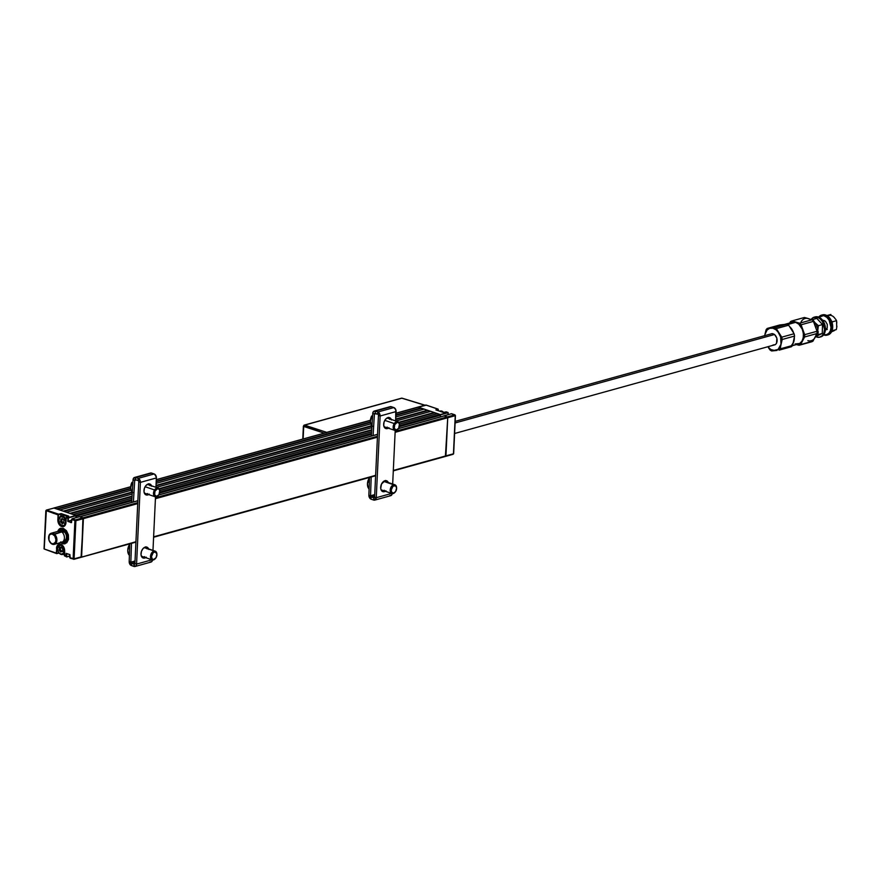 <?xml version="1.0" encoding="UTF-8"?>
<svg xmlns="http://www.w3.org/2000/svg" width="881" height="881" viewBox="0 0 881 881"><rect width="100%" height="100%" fill="white"/><g stroke="black" fill="none" stroke-linecap="round" stroke-linejoin="round"><path stroke-width="1.32" d="M66.516 512.246L132.183 494.065L66.516 512.246L69.83 513.37L132.051 496.146L69.83 513.37M156.234 487.402L371.881 427.681L156.234 487.402M430.864 411.35L395.932 421.019L430.864 411.35L434.179 412.484L398.752 422.285L434.179 412.484L436.954 413.751M371.749 429.763L159.054 488.669L371.749 429.763M63.972 511.387L132.271 492.468L63.972 511.387M156.014 485.894L371.98 426.096L156.014 485.894M424.224 409.103L395.844 416.966L424.224 409.103L427.781 410.645L395.723 419.521L427.781 410.645L430.313 411.504M427.538 410.227L395.745 419.037L427.538 410.227M371.859 425.644L156.047 485.409L371.859 425.644M63.201 511.123L132.161 492.027L63.201 511.123L59.886 509.989L131.148 490.254L59.886 509.989M156.135 483.339L370.846 423.882L156.135 483.339M57.342 509.13L130.806 488.79L57.342 509.13M156.212 481.753L370.505 422.406L156.212 481.753M446.425 412.011L447.823 412.484L440.313 414.566L418.211 407.121L396.01 413.332L418.42 407.132L421.14 408.388L395.91 415.369L421.14 408.388L423.684 409.247M420.909 407.969L395.932 414.885L420.909 407.969M370.449 421.944L156.234 481.268L370.449 421.944M56.571 508.866L130.751 488.327L56.571 508.866L54.082 508.018L130.74 486.797L53.862 508.018L75.964 515.451L68.608 517.808L75.964 515.451L68.454 517.532L66.714 516.938L68.784 516.167L61.163 513.601L58.587 514.185L46.572 510.099L53.719 508.095M156.311 479.716L370.438 420.413L156.311 479.716M396.01 413.266L418.023 407.242M53.367 512.412L53.323 513.359M57.584 531.474L59.974 528.512L63.267 528.314L66.427 530.692L68.399 534.866L68.52 539.403L66.747 542.795L63.674 543.885L60.349 542.311M81.47 557.144L135.916 542.068M153.602 537.168L375.614 475.696M393.3 470.795L445.632 456.369L393.322 470.454L445.94 455.873L447.735 417.748L445.412 456.369M64.61 550.03L64.61 550.03A5.418 3.766 74.5 0 1 64.632 550.933L64.412 555.856L66.152 556.451L66.295 553.378L66.152 556.451L66.295 553.378L69.94 554.623L69.72 557.629L74.092 558.851L73.773 559.347L135.927 541.727L81.074 557.255L83.398 518.645L137.733 503.602L83.398 518.645L82.935 517.819L81.603 556.77L74.092 558.851L75.887 520.726L83.398 518.645L79.951 516.806L137.865 500.771L79.731 516.795M375.625 475.344L153.613 536.826L375.625 475.344M155.419 498.701L377.431 437.218L155.419 498.701M398.531 428.518L444.079 415.909L398.465 428.607L444.288 415.909L447.735 417.748L395.117 432.329L447.735 417.748L447.273 416.922L395.162 431.36L447.273 416.922L443.958 415.799L451.336 413.762M377.475 436.26L155.463 497.732L377.475 436.26M44.248 548.72L46.352 510.088L54.082 508.018L75.964 515.451L76.03 517.665L76.118 515.726L68.487 517.874L68.134 521.189L71.548 520.242L68.134 521.189L67.947 518.325L67.804 521.387L71.46 522.312L72.033 518.766L79.609 516.695L82.935 517.819L137.777 502.633L75.425 519.9L72.099 518.777L79.477 516.729M158.767 494.979L377.564 434.388L158.767 494.979M76.03 517.665L76.096 516.167L131.776 500.749L76.096 516.167M159.703 493.019L371.474 434.377L159.703 493.019M437.494 413.607L399.522 424.113L437.494 413.607L440.445 415.27L399.401 426.635L440.445 415.27L440.368 416.933L440.467 414.841L447.977 412.76L448.209 414.599M439.982 414.444L399.578 425.633L439.982 414.444M371.529 433.408L159.879 492.016L371.529 433.408M75.634 515.341L131.831 499.78L75.634 515.341L73.145 514.493L131.93 498.217L73.145 514.493M159.824 490.497L371.628 431.844L159.824 490.497M70.601 513.634L132.029 496.631L70.601 513.634M159.34 489.065L371.727 430.247L159.34 489.065M399.049 422.682L434.41 412.892L399.049 422.682M60.976 544.469L63.619 546.837L64.632 551.032A5.649 3.92 -105.5 0 0 60.822 544.293L60.976 544.469A5.418 3.766 74.5 0 1 63.85 547.266A5.418 3.766 74.5 0 0 63.839 547.255M63.575 543.874A5.418 3.766 -105.5 0 0 63.366 543.797L63.366 543.797A5.418 3.766 -105.5 0 0 62.507 543.632M58.983 552.872L56.681 553.389L56.836 548.29L57.518 548.103L56.836 548.29A5.418 3.766 74.5 0 1 59.291 544.392L60.91 544.458L64.566 550.977M72.033 518.766L79.543 516.695L82.935 517.819L75.425 519.9L75.887 520.726L71.592 519.559L71.449 522.631L67.804 521.387L67.947 518.325L66.207 517.731L65.976 522.455A5.418 3.766 74.5 0 1 65.965 522.554L63.961 526.409L61.659 526.541L59.445 524.867L57.882 520.869L57.849 519.79L58.862 519.614L58.179 519.812L58.41 514.989L60.822 513.887L60.712 516.178M65.458 556.219L66.67 556.979L69.808 555.966L66.549 556.748L66.813 553.554L69.918 554.733L70.249 558.213L73.96 559.226M64.621 551.032L64.941 556.043M65.91 522.499L63.52 526.353A5.418 3.766 74.5 0 1 58.179 519.812L58.41 514.989L46.043 510.595L47.122 510.286L46.043 510.595L44.259 549.017L56.285 553.103L56.913 546.33L58.52 544.425L60.822 544.293A5.649 3.92 -105.5 0 0 56.505 548.279L56.836 548.29A5.418 3.766 74.5 0 1 59.236 544.403A5.418 3.766 74.5 0 1 60.866 544.425M66.89 517.015A5.187 3.601 -105.5 0 0 66.879 516.993L66.196 517.632L65.976 522.455A5.418 3.766 74.5 0 1 63.19 526.42A5.418 3.766 74.5 0 1 58.179 519.812L57.849 519.79A5.649 3.92 -105.5 0 0 61.659 526.541A5.649 3.92 -105.5 0 0 65.976 522.554M58.08 514.978L57.849 519.79L58.08 514.978M73.112 558.818L74.907 520.693L73.112 558.818M75.887 520.726L83.398 518.645L81.603 556.77L74.092 558.851L75.887 520.726M70.843 558.047L70.249 558.213L70.843 558.047M66.725 556.935L69.797 556.087M44.281 549.028L56.725 553.62L59.126 553.015M63.146 554.325L64.445 554.766M46.352 510.088L53.686 508.128M71.669 522.081L70.766 522.543M57.463 514.768L57.518 513.821M68.586 516.42L61.152 513.898L61.053 516.035M62.221 523.622A5.187 3.601 -105.5 0 1 60.899 519.151L60.547 521.783L62.144 523.611L63.873 522.907L63.906 520.208L62.386 518.546L60.899 519.151A5.187 3.601 -105.5 0 0 60.899 519.151L62.364 523.821M64.06 523.171L63.267 522.455M59.423 550.548L59.677 546.705M64.456 554.645L63.355 554.27M61.923 550.944L62.716 551.66M60.833 528.182A8.072 5.605 -105.5 0 0 57.761 531.419M60.756 541.936L63.751 543.214L66.482 542.156L68.046 539.084L67.947 535.02L66.207 531.254L63.399 529.029L60.426 529.052L58.256 531.32A7.378 5.121 74.5 0 1 64.423 529.558A7.378 5.121 74.5 0 1 68.211 537.784L68.211 537.784A7.378 5.121 74.5 0 1 61.362 542.388M60.833 542.531A8.072 5.605 -105.5 0 0 65.139 543.731M61.846 542.002L63.685 542.542L66.152 541.573L67.562 538.798L67.474 535.108L65.899 531.706L63.366 529.69L60.679 529.69L58.708 531.728M63.3 541.286A5.76 4.009 -105.5 0 0 67.672 536.331M66.813 533.225A5.76 4.009 -105.5 0 0 60.514 531.232M59.071 531.078A6.685 4.647 74.5 0 1 66.758 533.104A6.685 4.647 74.5 0 1 67.683 536.452A6.685 4.647 74.5 0 1 62.144 542.145M436.073 409.973L438.231 409.412L438.364 410.744M426.283 405.172L418.42 407.132L425.534 405.161M426.129 405.051L438.143 409.136L425.93 405.051L437.956 409.136L435.886 409.907L443.352 412.44L446.083 411.89L447.823 412.484L440.467 414.841L447.823 412.484L448.264 412.991M443.782 415.986L451.468 413.718L455.444 415.535L453.462 453.506M445.808 456.259L453.451 453.792L445.94 455.873L453.451 453.792L455.246 415.678L454.783 414.852L447.273 416.922L454.783 414.852L451.81 413.839M447.735 417.748L455.246 415.678L447.735 417.748M61.934 551.561L60.448 549.799L60.58 547.575L61.417 547.497M57.507 548.202L57.529 548.4A4.724 3.282 74.5 0 1 61.13 545.064A4.724 3.282 74.5 0 1 64.324 550.713L64.324 550.713A4.724 3.282 74.5 0 1 61.901 554.171A4.724 3.282 74.5 0 1 58.201 551.594A5.187 3.601 -105.5 0 0 58.245 551.693A5.187 3.601 -105.5 0 0 64.544 552.651A5.187 3.601 74.5 0 1 62.628 554.468A5.187 3.601 74.5 0 1 58.223 551.638A4.724 3.282 74.5 0 1 57.54 549.226A4.724 3.282 74.5 0 1 57.529 548.4L57.507 548.202A5.187 3.601 74.5 0 1 59.864 544.469A5.187 3.601 74.5 0 1 60.635 544.381A5.187 3.601 -105.5 0 0 57.507 548.202A5.187 3.601 -105.5 0 0 57.529 549.105A5.187 3.601 -105.5 0 0 57.54 549.16A5.187 3.601 74.5 0 1 57.507 548.202M59.556 547.586A5.187 3.601 -105.5 0 0 59.556 547.641L59.556 547.641A5.187 3.601 -105.5 0 0 60.679 551.814M57.529 548.4L59.214 545.185L62.419 545.857L64.148 548.907L63.63 553.015L61.384 554.193L59.423 553.268L57.981 551.099L57.529 548.4M62.573 551.066L62.639 548.852L61.163 547.101L59.412 547.63L59.203 550.262L60.679 552.024L62.573 551.066M63.278 523.083L62.639 522.07L63.157 522.984L62.199 523.248L61.681 522.334L62.639 522.07L61.791 521.321L61.923 519.096L62.76 519.008M58.851 519.724L58.873 519.922A4.724 3.282 74.5 0 1 62.474 516.585A4.724 3.282 74.5 0 1 65.668 522.235L65.668 522.235A4.724 3.282 74.5 0 1 63.245 525.693A4.724 3.282 74.5 0 1 59.534 523.105A4.724 3.282 74.5 0 1 58.884 520.737A4.724 3.282 74.5 0 1 58.873 519.922L58.851 519.724A5.187 3.601 74.5 0 1 61.207 515.991A5.187 3.601 74.5 0 1 66.086 520.109A5.187 3.601 -105.5 0 0 62.022 515.903A5.187 3.601 -105.5 0 0 58.851 519.724A5.187 3.601 -105.5 0 0 58.873 520.616A5.187 3.601 -105.5 0 0 58.884 520.682A5.187 3.601 74.5 0 1 58.851 519.724M66.813 516.916A5.187 3.601 -105.5 0 0 63.245 515.429L61.207 515.991M64.687 525.66A5.187 3.601 74.5 0 1 63.972 525.99A5.187 3.601 74.5 0 1 59.567 523.16A5.187 3.601 -105.5 0 0 59.589 523.215A5.187 3.601 -105.5 0 0 64.687 525.66M58.873 519.922L60.558 516.695L63.762 517.367L65.646 521.332L64.974 524.536L63.377 525.671L60.767 524.79L59.324 522.609L58.873 519.922M439.74 411.218A5.187 3.601 74.5 0 1 443.716 412.495A5.187 3.601 -105.5 0 0 440.181 411.042L439.663 411.185M54.292 544.348L61.802 542.267A5.76 4.009 -105.5 0 0 64.423 537.729A5.76 4.009 -105.5 0 0 61.736 531.893L54.226 533.974A5.76 4.009 74.5 0 1 56.913 539.8A5.76 4.009 74.5 0 1 54.292 544.348A5.76 4.009 74.5 0 1 51.285 543.61A5.76 4.009 -105.5 0 0 56.637 541.749A5.76 4.009 -105.5 0 0 54.226 533.974L53.565 534.679A5.066 3.524 74.5 0 1 55.69 541.529A5.066 3.524 74.5 0 1 50.977 543.159L53.102 543.896L55.371 542.311L55.932 539.712L54.776 536L52.166 534.007L50.151 534.404L49.171 535.538L48.94 540.075L51.285 543.61A5.76 4.009 74.5 0 1 49.391 541.176A5.76 4.009 -105.5 0 0 49.424 541.264A5.76 4.009 -105.5 0 0 51.285 543.61L50.977 543.159A5.066 3.524 74.5 0 1 49.347 541.099A5.066 3.524 74.5 0 1 48.642 538.555A5.066 3.524 74.5 0 1 53.565 534.679L61.736 531.893A5.76 4.009 -105.5 0 0 58.73 531.155L51.219 533.236A5.76 4.009 74.5 0 1 54.226 533.974A5.76 4.009 -105.5 0 0 48.631 538.379A5.76 4.009 -105.5 0 0 48.642 538.467A5.76 4.009 74.5 0 1 51.219 533.236M64.709 540.449A4.846 3.359 -105.5 0 0 66.46 536.485A4.846 3.359 -105.5 0 0 64.214 531.915L62.342 532.432L64.214 531.915A4.846 3.359 -105.5 0 0 61.692 531.287L61.064 531.463M60.679 531.287A5.528 3.843 74.5 0 1 64.875 531.199L64.214 531.915L64.875 531.199A5.528 3.843 74.5 0 1 67.374 537.817A5.528 3.843 74.5 0 1 63.41 541.143M63.652 540.791L64.269 540.626A4.846 3.359 -105.5 0 0 66.471 536.815A4.846 3.359 -105.5 0 0 64.214 531.915A4.846 3.359 -105.5 0 0 61.252 531.463M454.596 433.496L774.509 344.9A5.76 4.009 -105.5 0 0 777.119 340.363A5.76 4.009 -105.5 0 0 774.443 334.527L455.092 422.968L774.443 334.527A5.76 4.009 -105.5 0 0 771.437 333.8L455.169 421.371M60.459 531.21A5.76 4.009 74.5 0 1 61.923 530.274A5.76 4.009 74.5 0 1 64.93 531.012L64.93 531.012A5.76 4.009 74.5 0 1 67.617 536.837A5.76 4.009 74.5 0 1 64.996 541.375A5.76 4.009 74.5 0 1 63.267 541.319M303.725 426.459L324.23 433.144L303.714 425.952A1.156 0.804 74.5 0 1 304.584 425.127A1.156 0.771 108.1 0 0 303.725 426.459L303.13 438.991L303.725 426.459M402.386 398.366A1.156 0.749 107 0 0 401.835 398.201L424.763 405.227L396.021 413.178L424.763 405.227L401.835 398.201L304.584 425.127L326.752 432.362L326.168 432.846L326.752 432.362L304.584 425.127L401.835 398.201A1.156 0.804 -105.5 0 0 401.196 398.377M326.752 432.362L370.46 420.259L326.752 432.362M424.763 405.227L425.314 405.392L424.763 405.227M816.357 336.19L822.281 333.481L818.163 334.615L817.777 330.298L818.383 325.695L822.502 324.56L822.281 333.481L816.081 335.496M816.797 318.36L811.996 319.781L812.678 319.495L815.035 322.732L812.678 319.495L816.797 318.36L822.502 324.56L818.383 325.695L815.035 322.732A8.072 5.605 74.5 0 0 813.471 321.433L816.202 324.318L817.623 328.239L817.524 332.236L815.938 335.243M823.173 321.069L824.55 320.684L823.173 321.069M792.415 345.682L798.362 344.042A11.299 7.841 -105.5 0 0 803.362 333.326A11.299 7.841 -105.5 0 0 795.609 322.336L787.68 324.538L795.609 322.336A11.299 7.841 -105.5 0 0 792.327 322.27L784.531 324.428M790.797 322.688A11.53 8.006 74.5 0 1 795.62 322.116L792.03 320.915L804.375 317.501L806.434 318.019L811.985 319.781L799.629 323.206A12.675 8.81 74.5 0 1 801.093 324.781L813.449 321.367L817.028 331.267A12.675 8.81 74.5 0 1 816.973 333.536L812.954 341.156L800.598 344.581L804.617 336.96A12.675 8.81 -105.5 0 0 804.672 334.681L801.093 324.781A12.675 8.81 -105.5 0 0 799.629 323.206L792.03 320.915A12.675 8.81 -105.5 0 0 790.51 321.609L789.354 323.558L790.51 321.609A12.675 8.81 74.5 0 1 792.03 320.915L804.375 317.501L811.985 319.781A12.675 8.81 74.5 0 1 813.449 321.367L817.028 331.267L804.672 334.681L802.668 329.791A11.53 8.006 74.5 0 1 802.393 340.826L800.179 343.425L796.16 344.416M807.315 318.349L808.395 318.581A11.53 8.006 -105.5 0 0 801.071 321.939M790.51 322.887L792.415 322.005L795.62 322.116A11.53 8.006 74.5 0 1 802.668 329.791L803.648 335.639L802.393 340.826A11.53 8.006 74.5 0 1 796.82 344.46M793.274 342.951A11.299 7.841 -105.5 0 0 794.365 337.368A11.299 7.841 74.5 0 1 793.274 342.951M793.517 332.666A11.299 7.841 -105.5 0 0 789.949 326.939A11.299 7.841 74.5 0 1 793.517 332.666M795.62 322.116L799.728 324.847L802.668 329.791L801.093 324.781L813.449 321.367A12.675 8.81 -105.5 0 0 811.985 319.781L799.629 323.206L795.62 322.116M795.08 343.964L799.64 343.502L801.963 341.189L803.274 337.654L803.373 333.436L802.261 329.175L798.704 324.098L795.609 322.336L792.471 322.226M799.089 345.264A12.675 8.81 -105.5 0 0 800.598 344.581A12.675 8.81 74.5 0 1 799.089 345.264L811.445 341.85A12.675 8.81 -105.5 0 0 812.954 341.156L800.598 344.581L802.393 340.826L804.617 336.96L816.973 333.536A12.675 8.81 -105.5 0 0 817.028 331.267L804.672 334.681A12.675 8.81 74.5 0 1 804.617 336.96L816.973 333.536L812.954 341.156A12.675 8.81 74.5 0 1 811.445 341.85L799.089 345.264L797.03 344.746L799.089 345.264M807.855 340.65A11.53 8.006 -105.5 0 0 815.178 337.291L814.551 338.304M808.395 318.581L809.485 318.999M814.881 324.869L815.905 327.688M815.696 336.135L815.178 337.291M814.749 317.039A10.374 7.202 74.5 0 1 818.196 316.962A10.374 7.202 -105.5 0 0 815.189 316.896L814.308 317.138A10.374 7.202 74.5 0 1 817.326 317.204L818.196 316.962L817.326 317.204L820.156 318.823L822.535 321.697L824.55 329.373L823.889 333.007L822.182 335.738L819.704 337.17L816.83 337.071A10.374 7.202 74.5 0 1 815.564 336.542M811.17 319.484A10.374 7.202 74.5 0 1 814.308 317.138M811.005 319.759L813.13 317.634L817.326 317.204A10.374 7.202 74.5 0 1 824.44 327.303A10.374 7.202 74.5 0 1 819.848 337.137A10.374 7.202 74.5 0 1 816.83 337.071L815.377 336.443M816.962 331.884L818.339 331.928M820.277 336.994A10.374 7.202 -105.5 0 0 820.729 336.883A10.374 7.202 -105.5 0 0 825.321 327.049A10.374 7.202 -105.5 0 0 818.196 316.962A10.374 7.202 74.5 0 1 823.944 322.435A10.374 7.202 74.5 0 1 825.376 327.633A10.374 7.202 74.5 0 1 820.277 336.994M825.365 327.512L823.504 321.642M825.376 327.556A9.801 6.806 -105.5 0 0 825.365 327.479A9.801 6.806 -105.5 0 0 824.01 322.578A9.801 6.806 -105.5 0 0 823.977 322.512M827.116 335.121L827.997 334.879A10.374 7.202 -105.5 0 0 832.589 325.045A10.374 7.202 -105.5 0 0 825.475 314.946L824.594 315.189A10.374 7.202 74.5 0 1 831.708 325.287A10.374 7.202 74.5 0 1 827.116 335.121A10.374 7.202 74.5 0 1 824.098 335.055L824.098 335.055A10.374 7.202 -105.5 0 0 831.818 327.358A10.374 7.202 -105.5 0 0 824.594 315.189L824.176 315.85A9.801 6.806 74.5 0 1 831.003 327.303A9.801 6.806 74.5 0 1 823.79 334.637M827.865 334.912L830.331 333.481L832.038 330.749L832.699 327.115L832.226 323.151L830.684 319.44L828.316 316.565L825.475 314.946L822.59 314.847M822.788 320.761L823.339 320.343L822.689 320.442M826.488 329.67L825.112 329.626M823.713 334.615L826.433 334.703L828.779 333.359L830.376 330.782L831.003 327.347L829.098 320.1L826.863 317.38L824.176 315.85A9.801 6.806 74.5 0 0 818.978 317.248L824.594 315.189A10.374 7.202 -105.5 0 0 818.691 317.127A10.374 7.202 74.5 0 1 821.577 315.123A10.374 7.202 74.5 0 1 824.594 315.189L825.475 314.946A10.374 7.202 -105.5 0 0 822.458 314.88L821.577 315.123M825.211 330.023L827.204 328.04L827.292 324.406L825.42 321.257L823.361 320.376M830.871 319.825L832.633 325.463A9.217 6.409 -105.5 0 0 831.279 320.574M826.246 329.483L827.281 329.45M832.831 316.235L834.208 317.424A8.072 5.605 -105.5 0 0 828.393 315.684M832.259 331.52L833.878 330.804L832.259 331.52M834.604 330.463L833.878 330.804L834.604 330.463M836.344 329.582L832.226 330.716L836.344 329.582L836.763 327.28L836.344 329.582M836.884 326.124L836.763 327.28L836.884 326.124M832.204 322.986L832.446 321.807L836.565 320.662L835.518 319.032L836.565 320.662L836.708 326.928M831.532 321.091L832.446 321.807L836.565 320.662L836.796 322.931M830.86 314.462L826.896 315.563L830.86 314.462M834.208 317.424L835.386 319.01M835.111 329.935L833.878 330.804M779.046 350.164L791.402 346.74A12.675 8.81 -105.5 0 0 792.03 346.134L779.674 349.548A12.675 8.81 74.5 0 1 779.046 350.164A12.675 8.81 -105.5 0 0 779.674 349.548L792.03 346.134A12.675 8.81 74.5 0 1 791.402 346.74L779.046 350.164M765.193 333.293L764.939 334.472A11.53 8.006 74.5 0 1 767.065 330.023L766.69 329.031A12.675 8.81 -105.5 0 0 766.118 329.736L765.193 333.293M771.701 350.968A12.675 8.81 74.5 0 1 770.049 349.966A12.675 8.81 -105.5 0 0 771.701 350.968L778.066 349.438L781.007 344.229L780.632 337.005L776.326 328.613L788.682 325.199A12.675 8.81 -105.5 0 0 787.019 324.186L774.663 327.611A12.675 8.81 74.5 0 1 776.326 328.613L788.682 325.199L794.089 333.745L781.733 337.17L776.326 328.613A12.675 8.81 -105.5 0 0 774.663 327.611L767.329 328.415L781.678 324.748L787.019 324.186L770.787 328.073A11.53 8.006 74.5 0 1 778.815 332.952L776.117 329.868L772.934 328.228L769.752 328.283L767.065 330.023A11.53 8.006 74.5 0 1 770.787 328.073L767.329 328.415A12.675 8.81 -105.5 0 0 766.69 329.031A12.675 8.81 74.5 0 1 767.329 328.415L779.685 324.99L787.019 324.186A12.675 8.81 74.5 0 1 788.682 325.199L794.089 333.745A12.675 8.81 74.5 0 1 794.541 336.068L792.614 345.429A12.675 8.81 74.5 0 1 792.03 346.134A12.675 8.81 -105.5 0 0 792.614 345.429L780.258 348.843A12.675 8.81 74.5 0 1 779.674 349.548A12.675 8.81 -105.5 0 0 780.258 348.843L781.007 344.229A11.53 8.006 74.5 0 1 775.159 350.627L777.053 350.407L775.159 350.627A11.53 8.006 74.5 0 1 767.825 346.751L770.864 349.548L775.159 350.627L771.701 350.968M764.752 335.65A11.53 8.006 74.5 0 1 764.939 334.472L764.73 335.837M766.118 329.736A12.675 8.81 74.5 0 1 766.69 329.031L767.065 330.023L764.939 334.472L766.118 329.736M770.6 334.042L772.119 333.58L774.575 334.516L776.877 338.15L776.502 343.381L775.346 344.647L772.989 345.022M791.656 345.132A11.53 8.006 -105.5 0 0 793.792 340.694L793.451 341.982M768.529 347.863L770.049 349.966L768.529 347.863M782.537 324.748L784.63 324.516M790.775 328.25L791.601 329.417M794.001 339.317L792.614 345.429L780.258 348.843L780.577 346.552L782.185 339.493L794.541 336.068A12.675 8.81 -105.5 0 0 794.089 333.745L781.733 337.17A12.675 8.81 74.5 0 1 782.185 339.493A12.675 8.81 -105.5 0 0 781.733 337.17L778.815 332.952A11.53 8.006 74.5 0 1 781.007 344.229L782.185 339.493L794.541 336.068L793.792 340.694M145.64 557.651A5.76 3.744 -71.2 0 1 144.726 558.036L143.074 557.475A5.76 3.744 108.8 0 0 143.977 557.089M146.94 548.356A5.76 3.744 108.8 0 0 145.96 546.98M142.304 557.585L144.726 558.036A5.76 3.744 -71.2 0 1 143.14 558.014A5.76 3.744 -71.2 0 1 141.136 552.508A5.76 3.744 -71.2 0 1 145.244 547.09A5.76 3.744 -71.2 0 1 146.841 547.101A5.76 3.744 -71.2 0 1 148.603 548.918M148.614 494.549A5.76 3.744 -71.2 0 1 147.711 494.935L146.048 494.373A5.76 3.744 108.8 0 0 146.951 493.988M149.924 485.255A5.76 3.744 108.8 0 0 148.933 483.878M145.332 494.483A5.76 3.744 108.8 0 0 146.048 494.373L147.711 494.935A5.76 3.744 -71.2 0 1 146.114 494.924A5.76 3.744 -71.2 0 1 144.11 489.407A5.76 3.744 -71.2 0 1 148.228 483.988A5.76 3.744 -71.2 0 1 149.814 484.01A5.76 3.744 -71.2 0 1 151.576 485.816M134.903 563.521L138.758 481.808L140.409 482.37L136.566 564.082L134.903 563.521L136.566 564.082L151.984 559.809L136.566 564.082A3.348 2.324 74.5 0 1 135.046 566.483A3.348 2.324 74.5 0 1 134.011 566.439L134.11 564.247L131.544 563.377L134.958 562.43L131.544 563.377L134.11 564.247L134.474 566.538L136.07 565.712L136.566 564.082L140.409 482.37L139.815 479.881L138.163 478.372A3.348 2.324 74.5 0 1 140.409 482.37L156.4 477.943A3.348 2.324 -105.5 0 0 154.142 473.956L138.163 478.372L138.758 481.808L134.903 563.521L134.11 564.247L134.705 564.082M138.053 480.563L138.163 478.372L135.597 477.502L134.705 480.409L133.042 479.815L134.705 480.409L133.394 501.939L134.705 480.409L136.302 479.969L134.705 480.409A1.035 0.716 74.5 0 1 135.487 479.693L138.053 480.563L135.487 479.693L135.597 477.502L151.576 473.075L154.604 474.176L156.377 477.304L155.948 487.303L156.4 477.943L140.409 482.37L138.758 481.808M131.544 563.377A1.035 0.716 74.5 0 1 130.84 562.155L135.024 560.999L130.84 562.155L129.188 561.626L130.542 565.018L134.011 566.439L131.445 565.569L131.544 563.377L131.445 565.569A3.348 2.324 74.5 0 1 129.188 561.626L130.84 562.155L131.478 543.368L130.84 562.155L131.544 563.377M135.046 566.483L151.025 562.056A3.348 2.324 -105.5 0 0 152.512 559.964M129.782 543.841L129.188 561.626L129.782 543.841M152.545 559.655L151.73 561.66L149.99 562.012M155.508 496.862L152.975 550.405L155.508 496.862M142.359 557.585A5.76 3.744 108.8 0 0 143.074 557.475L144.627 556.638M147.116 548.885L145.761 546.826M145.277 494.483L147.601 493.536M150.1 485.783L148.746 483.735M148.779 549.447L147.424 547.398L145.244 547.09L142.986 548.621L141.401 551.484L141.026 554.722L141.984 557.221L143.955 558.147L146.279 557.199M151.752 486.345L150.398 484.297L148.228 483.988L145.96 485.519L144.374 488.382L143.999 491.62L144.958 494.12L146.929 495.045L149.252 494.098M133.042 479.815L131.676 502.412L133.042 479.815A3.348 2.324 74.5 0 1 134.551 477.458A3.348 2.324 74.5 0 1 135.597 477.502L133.868 477.843L133.042 479.815M154.142 473.956L138.163 478.372L135.597 477.502L151.576 473.075L154.142 473.956M149.847 473.416L151.576 473.075A3.348 2.324 -105.5 0 0 150.53 473.031L134.551 477.458M385.338 491.279A5.76 3.744 -71.2 0 1 384.435 491.664L382.772 491.102A5.76 3.744 108.8 0 0 383.675 490.717M386.638 481.984A5.76 3.744 108.8 0 0 385.658 480.597M388.477 483.063L387.122 481.015L384.953 480.707A5.76 3.744 -71.2 0 1 386.539 480.729A5.76 3.744 -71.2 0 1 388.301 482.546M388.312 428.177A5.76 3.744 -71.2 0 1 387.409 428.562L385.746 428.001A5.76 3.744 108.8 0 0 386.649 427.615M389.622 418.882A5.76 3.744 108.8 0 0 388.642 417.495M385.03 428.111A5.76 3.744 108.8 0 0 385.746 428.001L387.409 428.562A5.76 3.744 -71.2 0 1 385.812 428.54A5.76 3.744 -71.2 0 1 383.808 423.034A5.76 3.744 -71.2 0 1 387.926 417.605A5.76 3.744 -71.2 0 1 389.523 417.627A5.76 3.744 -71.2 0 1 391.274 419.444M377.762 414.191L375.196 413.321L375.295 411.13L375.196 413.321A1.035 0.716 74.5 0 0 374.865 413.31L374.865 413.31A1.035 0.716 74.5 0 0 374.403 414.037L372.74 413.431L374.403 414.037L373.092 435.555L374.403 414.037L376 413.596L374.48 413.685L377.762 414.191L377.861 412L378.456 415.425L380.118 415.997L379.513 413.508L377.861 412A3.348 2.324 74.5 0 1 380.118 415.997L396.098 411.57A3.348 2.324 -105.5 0 0 393.84 407.573L377.861 412L375.295 411.13L391.274 406.703L393.84 407.573L377.861 412L375.295 411.13L391.274 406.703A3.348 2.324 -105.5 0 0 390.228 406.659L374.249 411.086A3.348 2.324 74.5 0 1 375.295 411.13L373.566 411.471L372.74 413.431A3.348 2.324 74.5 0 1 374.249 411.086M372.74 413.431L371.375 436.04L372.74 413.431M389.545 407.044L390.812 406.604L393.84 407.573L395.767 409.665L395.657 420.931L396.098 411.57L380.118 415.997L378.456 415.425L374.601 497.137L373.808 497.875L374.403 497.71M395.206 430.49L392.673 484.032L395.206 430.49M392.243 493.283L391.428 495.287L389.688 495.64M371.143 499.197L373.709 500.067L373.808 497.875L371.242 497.005L373.808 497.875L374.183 500.166L376.187 498.305L374.601 497.137L376.264 497.699A3.348 2.324 74.5 0 1 374.744 500.111A3.348 2.324 74.5 0 1 373.709 500.067L371.143 499.197A3.348 2.324 74.5 0 1 368.886 495.254L370.549 495.783L371.176 476.995L370.549 495.783L374.722 494.626L370.549 495.783L368.886 495.254L370.681 498.976L371.242 497.005A1.035 0.716 74.5 0 1 370.549 495.783L371.143 499.197M369.491 477.458L368.886 495.254L369.491 477.458M374.656 496.058L371.242 497.005L374.656 496.058M391.693 493.426L376.264 497.699L380.118 415.997L376.264 497.699L391.693 493.426M374.744 500.111L390.724 495.684A3.348 2.324 -105.5 0 0 392.21 493.58M382.002 491.213L384.435 491.664A5.76 3.744 -71.2 0 1 382.839 491.642A5.76 3.744 -71.2 0 1 380.834 486.136A5.76 3.744 -71.2 0 1 384.953 480.707L381.506 484.065L380.724 488.338L381.22 490.144L382.927 491.675L385.977 490.827M391.45 419.962L390.096 417.913L387.926 417.605L385.658 419.147L384.072 422.01L383.698 425.237L384.656 427.737L386.638 428.673L388.95 427.726M374.601 497.137L378.456 415.425M382.057 491.213A5.76 3.744 108.8 0 0 382.772 491.102L384.325 490.265M386.825 482.502L385.471 480.453M384.975 428.111L387.299 427.164M389.798 419.4L388.444 417.352M372.509 426.239L371.231 424.741L370.416 421.305L371.639 416.008L372.564 416.306L371.639 416.008A8.006 5.209 108.8 0 0 371.991 425.798M394.259 423.574L395.073 424.113A3.92 2.544 -71.2 0 1 397.915 422.44A3.92 2.544 -71.2 0 1 399.589 424.994A3.92 2.544 -71.2 0 1 398.675 428.309L396.175 430.016L394.292 428.331L394.71 424.763L397.045 422.484L398.531 422.693L399.445 424.091L398.675 428.309A3.92 2.544 -71.2 0 1 398.289 428.827A3.92 2.544 -71.2 0 1 394.677 429.179A3.92 2.544 -71.2 0 1 395.073 424.113L394.259 423.574A4.614 2.995 -71.2 0 1 397.86 421.68A4.614 2.995 -71.2 0 1 399.578 424.818A4.614 2.995 108.8 0 0 399.567 424.609A4.614 2.995 108.8 0 0 397.606 421.614A4.614 2.995 108.8 0 0 394.259 423.574L384.799 420.358L394.259 423.574A4.614 2.995 108.8 0 0 393.796 429.543A4.614 2.995 108.8 0 0 398.036 429.124A4.614 2.995 108.8 0 0 398.168 428.97A4.614 2.995 -71.2 0 1 394.897 430.413A4.614 2.995 -71.2 0 1 394.259 423.574M132.8 492.611L131.093 490.1L130.718 487.689L131.941 482.381L132.866 482.678L131.941 482.381A8.006 5.209 108.8 0 0 132.293 492.171M154.56 489.946L155.375 490.486A3.92 2.544 -71.2 0 1 158.217 488.823A3.92 2.544 -71.2 0 1 159.89 491.367A3.92 2.544 -71.2 0 1 158.965 494.693L156.466 496.388L154.593 494.704L155.012 491.146L157.347 488.867L158.833 489.076L159.747 490.464L158.965 494.693A3.92 2.544 -71.2 0 1 158.591 495.21A3.92 2.544 -71.2 0 1 154.979 495.562A3.92 2.544 -71.2 0 1 155.375 490.486L154.56 489.946A4.614 2.995 -71.2 0 1 158.162 488.052A4.614 2.995 -71.2 0 1 159.879 491.191A4.614 2.995 108.8 0 0 159.868 490.992A4.614 2.995 108.8 0 0 157.908 487.986A4.614 2.995 108.8 0 0 154.56 489.946L145.101 486.73L154.56 489.946A4.614 2.995 108.8 0 0 154.098 495.915A4.614 2.995 108.8 0 0 158.338 495.496A4.614 2.995 108.8 0 0 158.47 495.342A4.614 2.995 -71.2 0 1 155.188 496.785A4.614 2.995 -71.2 0 1 154.56 489.946M129.782 544.084A8.006 5.209 108.8 0 0 129.397 555.349M129.925 543.863L127.745 550.273L128.362 553.841L129.54 555.482M154.395 551.054L154.792 551.891A3.92 2.544 -71.2 0 1 156.917 554.468A3.92 2.544 -71.2 0 1 155.607 558.312A3.92 2.544 -71.2 0 1 153.602 559.49L152.997 559.986A4.614 2.995 108.8 0 0 155.364 558.598A4.614 2.995 108.8 0 0 155.485 558.444A4.614 2.995 -71.2 0 1 152.997 559.986A4.614 2.995 -71.2 0 1 152.215 559.887A4.614 2.995 -71.2 0 1 150.695 555.129A4.614 2.995 -71.2 0 1 154.395 551.054A4.614 2.995 -71.2 0 1 155.177 551.154A4.614 2.995 -71.2 0 1 156.906 554.292A4.614 2.995 108.8 0 0 156.895 554.094A4.614 2.995 108.8 0 0 154.395 551.054L144.176 547.586L154.395 551.054A4.614 2.995 108.8 0 0 150.574 555.713A4.614 2.995 108.8 0 0 152.997 559.986L153.602 559.49L152.226 558.939L151.477 556.594L153.217 552.629L155.298 551.935L156.884 554.083L156.08 557.662L153.602 559.49A3.92 2.544 -71.2 0 1 151.543 555.856A3.92 2.544 -71.2 0 1 154.792 551.891L154.395 551.054M369.48 477.711A8.006 5.209 108.8 0 0 369.095 488.977M369.767 477.293L367.454 483.658L367.994 487.281L369.117 488.988M393.642 484.748L394.104 485.574A3.92 2.544 -71.2 0 1 396.615 488.096A3.92 2.544 -71.2 0 1 395.316 491.928A3.92 2.544 -71.2 0 1 393.686 493.052L393.157 493.536A4.614 2.995 108.8 0 0 395.062 492.226A4.614 2.995 108.8 0 0 395.195 492.072A4.614 2.995 -71.2 0 1 393.157 493.536A4.614 2.995 -71.2 0 1 391.913 493.514A4.614 2.995 -71.2 0 1 390.316 489.076A4.614 2.995 -71.2 0 1 393.642 484.748A4.614 2.995 -71.2 0 1 394.886 484.781A4.614 2.995 -71.2 0 1 396.604 487.92A4.614 2.995 108.8 0 0 396.593 487.711A4.614 2.995 108.8 0 0 393.642 484.748L383.653 481.356L393.642 484.748A4.614 2.995 108.8 0 0 390.206 489.968A4.614 2.995 108.8 0 0 393.157 493.536L393.686 493.052L391.825 492.457L391.186 490.023L393.047 486.136L395.58 485.816L396.604 487.898L395.668 491.455L393.686 493.052A3.92 2.544 -71.2 0 1 391.186 490.023A3.92 2.544 -71.2 0 1 394.104 485.574L393.642 484.748M53.862 508.018L130.751 486.719M156.311 479.638L370.449 420.347M73.773 559.347L135.916 542.145M153.602 537.245L375.614 475.762M393.3 470.861L453.142 454.299M79.83 516.773L137.865 500.694M158.833 494.891L377.564 434.322M69.72 557.629L69.863 554.722M44.05 548.852L45.845 510.727M66.67 556.979L69.797 556.109M418.211 407.121L425.721 405.04M446.271 411.89L448.011 412.484M443.881 415.799L451.391 413.718M455.444 415.535L453.649 453.66M454.97 414.852L451.656 413.729M62.628 554.468L64.676 553.907M304.231 425.116L401.494 398.19M402.143 398.201L425.071 405.227M302.778 439.09L303.383 426.184M823.933 320.453L822.942 320.728M826.4 329.34L825.409 329.615M817.799 331.719L817.05 331.928M820.729 336.883L819.848 337.137M387.023 418.001L397.86 421.68M384.05 426.723L394.897 430.413M147.314 484.374L158.162 488.052M144.352 493.107L155.188 496.785M144.341 547.475L155.177 551.154M141.378 556.208L152.215 559.887M384.039 481.103L394.886 484.781M381.077 489.825L391.913 493.514"/></g></svg>
